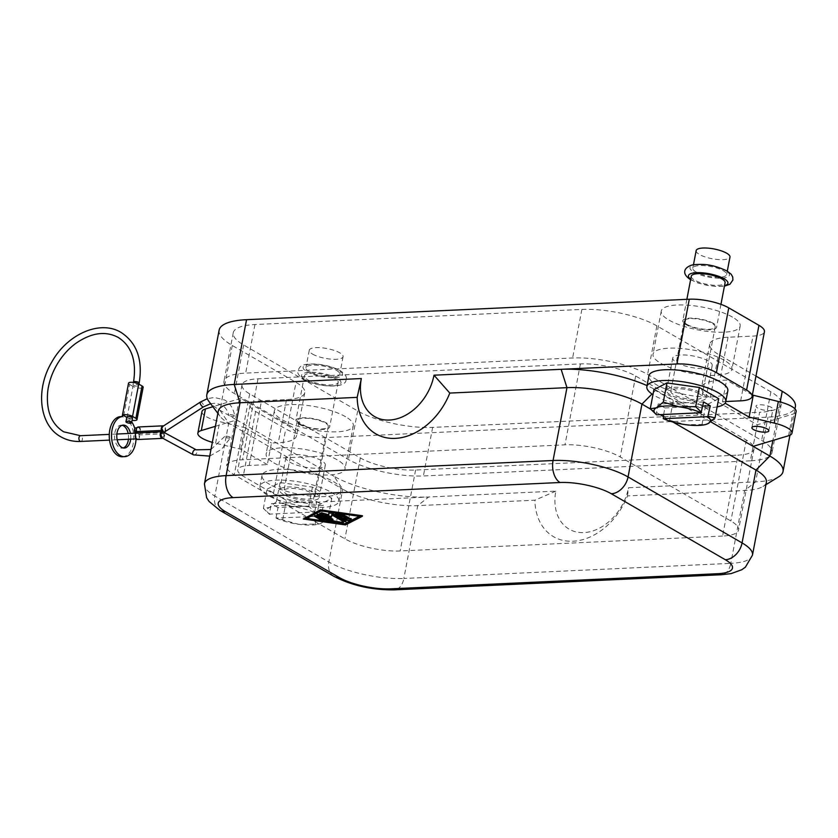 <?xml version="1.0" encoding="UTF-8"?>
<svg xmlns="http://www.w3.org/2000/svg" width="838" height="838" viewBox="0 0 838 838"><rect width="100%" height="100%" fill="white"/><g stroke="black" fill="none" stroke-linecap="round" stroke-linejoin="round"><path stroke-width="0.63" stroke-dasharray="4.19 3.14" d="M314.711 512.039L316.712 501.553L271.303 503.659L269.302 514.144L314.711 512.039L308.782 506.278L292.127 506.414L276.393 501.721L280.049 482.552L267.029 489.203L286.387 500.412L318.775 504.958L331.796 498.306L312.438 487.108L280.049 482.552M766.372 482.29A54.512 15.754 10.8 0 1 762.978 486.48A54.512 15.754 10.8 0 1 744.678 490.513L627.515 495.928A60.252 44.445 120.1 0 1 572.972 541.233A60.252 44.445 120.1 0 1 534.895 500.213L417.733 505.628A54.512 15.754 10.8 0 1 342.742 489.183L333.953 476.225A68.852 19.903 -169.2 0 0 428.689 496.986L312.899 502.339A28.691 8.296 10.8 0 1 273.418 493.687L243.24 476.225A28.691 8.296 10.8 0 1 237.772 469.804A28.691 8.296 10.8 0 1 249.179 465.478L267.343 464.629L271.46 443.051L278.279 442.736A45.901 13.272 -169.2 0 0 296.537 435.812A45.901 13.272 -169.2 0 0 287.78 425.526L240.831 398.364L236.714 419.943L219.944 410.243A68.852 19.903 10.8 0 1 208.83 401.329M219.158 330.067A68.852 19.903 -169.2 0 0 232.294 345.497L296.013 382.369A45.901 13.272 10.8 0 1 304.77 392.645A45.901 13.272 10.8 0 1 286.512 399.569L261.529 400.721A28.691 8.296 -169.2 0 0 250.122 405.047A28.691 8.296 -169.2 0 0 255.6 411.479L285.779 428.941A28.691 8.296 -169.2 0 0 325.249 437.593L767.996 417.125A68.852 19.903 -169.2 0 0 795.388 406.734M315.308 493.016A20.081 5.803 10.8 0 1 319.142 497.521A20.081 5.803 10.8 0 1 305.074 500.391A20.081 5.803 10.8 0 1 283.516 494.493A20.081 5.803 10.8 0 1 279.683 489.989A20.081 5.803 10.8 0 1 293.75 487.119A20.081 5.803 10.8 0 1 315.308 493.016M286.931 494.336A15.775 4.557 -169.2 0 0 303.859 498.977A15.775 4.557 -169.2 0 0 314.91 496.714A15.775 4.557 -169.2 0 0 311.904 493.173A15.775 4.557 -169.2 0 0 294.966 488.544A15.775 4.557 -169.2 0 0 283.914 490.796A15.775 4.557 -169.2 0 0 286.931 494.336M273.806 462.848A40.161 11.606 -169.2 0 0 316.911 474.664A40.161 11.606 -169.2 0 0 345.046 468.903A40.161 11.606 -169.2 0 0 337.379 459.915A40.161 11.606 -169.2 0 0 294.274 448.1A40.161 11.606 -169.2 0 0 266.138 453.85A40.161 11.606 -169.2 0 0 273.806 462.848M289.697 462.115A20.081 5.803 -169.2 0 0 311.254 468.023A20.081 5.803 -169.2 0 0 325.322 465.142A20.081 5.803 -169.2 0 0 321.488 460.649A20.081 5.803 -169.2 0 0 299.931 454.741A20.081 5.803 -169.2 0 0 285.863 457.621A20.081 5.803 -169.2 0 0 289.697 462.115M312.553 354.097A17.21 4.976 -169.2 0 0 331.031 359.156A17.21 4.976 -169.2 0 0 343.088 356.695A17.21 4.976 -169.2 0 0 339.799 352.84A17.21 4.976 -169.2 0 0 321.321 347.77A17.21 4.976 -169.2 0 0 309.264 350.242A17.21 4.976 -169.2 0 0 312.553 354.097M276.006 518.02L278.007 507.535L323.416 505.44L320.902 516.25L276.006 518.02L298.464 524.263L319.006 524.054L321.174 523.216L328.14 517.486L331.796 498.306M276.404 518.303A28.691 8.296 -169.2 0 0 298.464 524.263A28.691 8.296 -169.2 0 0 318.503 524.179A28.691 8.296 -169.2 0 0 321.174 523.216A28.691 8.296 -169.2 0 0 320.902 516.25M331.199 492.283A40.161 11.606 10.8 0 1 338.866 501.281A40.161 11.606 10.8 0 1 310.73 507.032A40.161 11.606 10.8 0 1 267.626 495.227A40.161 11.606 10.8 0 1 259.958 486.229A40.161 11.606 10.8 0 1 288.094 480.478A40.161 11.606 10.8 0 1 331.199 492.283M722.576 536.058L400.166 550.964A40.161 11.606 10.8 0 1 344.91 538.844L234.242 474.811A40.161 11.606 10.8 0 1 226.574 465.813A40.161 11.606 10.8 0 1 242.559 459.758L564.969 444.842A40.161 11.606 10.8 0 1 620.225 456.961L730.883 520.995A40.161 11.606 10.8 0 1 738.55 529.993A40.161 11.606 10.8 0 1 722.576 536.058L738.016 455.118A40.161 11.606 -169.2 0 0 753.99 449.063A40.161 11.606 -169.2 0 0 746.323 440.065L635.665 376.021A40.161 11.606 -169.2 0 0 580.409 363.912L257.999 378.818A40.161 11.606 -169.2 0 0 242.014 384.872A40.161 11.606 -169.2 0 0 249.682 393.87L360.34 457.915A40.161 11.606 -169.2 0 0 415.606 470.024L738.016 455.118M315.119 524.138L318.775 504.958M345.612 416.748A40.161 11.606 -169.2 0 0 302.508 404.932A40.161 11.606 -169.2 0 0 274.372 410.693A40.161 11.606 -169.2 0 0 282.039 419.681A40.161 11.606 -169.2 0 0 325.144 431.497A40.161 11.606 -169.2 0 0 353.28 425.746A40.161 11.606 -169.2 0 0 345.612 416.748M269.689 484.437A40.161 11.606 10.8 0 1 262.022 475.439A40.161 11.606 10.8 0 1 290.158 469.689A40.161 11.606 10.8 0 1 333.262 481.494A40.161 11.606 10.8 0 1 340.93 490.492A40.161 11.606 10.8 0 1 312.794 496.243A40.161 11.606 10.8 0 1 269.689 484.437M308.782 506.278L312.438 487.108M300.308 424.185A15.775 4.557 -169.2 0 0 317.246 428.826A15.775 4.557 -169.2 0 0 328.297 426.563A15.775 4.557 -169.2 0 0 325.28 423.033A15.775 4.557 -169.2 0 0 308.353 418.392A15.775 4.557 -169.2 0 0 297.291 420.655A15.775 4.557 -169.2 0 0 300.308 424.185M307.661 379.729A17.21 4.976 -169.2 0 0 326.139 384.789A17.21 4.976 -169.2 0 0 338.196 382.317A17.21 4.976 -169.2 0 0 334.907 378.462A17.21 4.976 -169.2 0 0 316.439 373.402A17.21 4.976 -169.2 0 0 304.383 375.874A17.21 4.976 -169.2 0 0 307.661 379.729M299.176 424.238A17.21 4.976 -169.2 0 0 317.644 429.297A17.21 4.976 -169.2 0 0 329.701 426.835A17.21 4.976 -169.2 0 0 326.422 422.981A17.21 4.976 -169.2 0 0 307.944 417.921A17.21 4.976 -169.2 0 0 295.887 420.383A17.21 4.976 -169.2 0 0 299.176 424.238M778.753 476.791A68.852 19.903 10.8 0 1 755.635 481.871L628.49 487.747A45.901 33.855 -59.9 0 1 583.929 532.601A45.901 33.855 -59.9 0 1 555.835 491.11L428.689 496.986L417.733 505.628L403.843 578.471L730.788 563.356A17.21 10.506 -92.6 0 1 721.518 574.732M309.212 371.632A17.21 4.976 10.8 0 1 305.922 367.777A17.21 4.976 10.8 0 1 317.979 365.316A17.21 4.976 10.8 0 1 336.457 370.375A17.21 4.976 10.8 0 1 339.736 374.23A17.21 4.976 10.8 0 1 327.679 376.691A17.21 4.976 10.8 0 1 309.212 371.632M333.838 576.303A17.21 12.696 120.1 0 1 328.842 562.026L342.742 489.183L228.722 423.211A54.512 15.754 10.8 0 1 219.923 416.151A54.512 15.754 10.8 0 1 218.32 410.997M314.187 512.374A28.691 8.296 -169.2 0 0 292.127 506.414A28.691 8.296 -169.2 0 0 269.427 507.461A28.691 8.296 -169.2 0 0 269.7 514.427M663.644 414.485L664.901 407.917L658.186 404.042L656.185 414.517M664.901 407.917L702.789 406.168M703.595 401.936L658.186 404.042M750.345 460.837L423.389 475.953A54.512 15.754 10.8 0 1 348.399 459.507L234.389 393.535A54.512 15.754 10.8 0 1 223.976 381.321A54.512 15.754 10.8 0 1 245.67 373.099L572.616 357.983A54.512 15.754 10.8 0 1 647.617 374.418L761.627 440.4A54.512 15.754 10.8 0 1 772.028 452.614A54.512 15.754 10.8 0 1 750.345 460.837L759.605 412.275A54.512 15.754 -169.2 0 0 781.299 404.052A54.512 15.754 -169.2 0 0 770.887 391.838L656.877 325.856A54.512 15.754 -169.2 0 0 581.886 309.421L254.93 324.536A54.512 15.754 -169.2 0 0 233.247 332.759A54.512 15.754 -169.2 0 0 243.649 344.973L357.658 410.945A54.512 15.754 -169.2 0 0 432.659 427.39L759.605 412.275M240.831 398.364L212.873 406.723M215.397 426.322L236.714 419.943L333.953 476.225M267.343 464.629L240.716 449.22L215.607 443.218A22.951 6.631 10.8 0 1 212.339 442.359M230.041 437.017C226.218 435.833 224.563 435.907 225.087 437.247C228.931 438.442 230.586 438.358 230.041 437.017L230.534 437.708L221.525 449.325L209.71 456.113M210.977 449.503L224.615 436.567L225.087 437.247M276.393 501.721L269.427 507.461L263.373 508.373L267.029 489.203M282.731 519.581L286.387 500.412M240.716 449.22L244.832 427.642L271.46 443.051M201.968 411.584A22.951 6.631 -169.2 0 0 219.734 421.64L244.832 427.642M234.158 415.439C230.335 414.244 228.68 414.318 229.203 415.669C233.048 416.853 234.703 416.779 234.158 415.439L234.682 415.962C233.54 408.693 230.199 403.371 224.647 399.988L214.329 397.442L207.3 398.699M210.621 403.707L215.649 403.193L221.766 404.953C225.223 406.954 227.538 410.358 228.701 415.166L229.203 415.669M263.373 508.373L269.302 514.144M732.506 317.131A40.161 11.606 -169.2 0 0 689.402 305.315A40.161 11.606 -169.2 0 0 661.266 311.066A40.161 11.606 -169.2 0 0 668.934 320.064A40.161 11.606 -169.2 0 0 712.038 331.879A40.161 11.606 -169.2 0 0 740.174 326.118A40.161 11.606 -169.2 0 0 732.506 317.131M755.96 376.105L718.533 354.443A45.901 13.272 10.8 0 1 709.765 344.167A45.901 13.272 10.8 0 1 728.033 337.243L753.006 336.09A28.691 8.296 -169.2 0 0 764.424 331.764M278.007 507.535L271.303 503.659M362.466 515.747L345.518 524.389L303.429 518.481M555.835 491.11L534.895 500.213M316.712 501.553L323.416 505.44M328.14 517.486L321.415 515.925M752.356 394.991L726.609 380.096L719.8 380.41A45.901 13.272 -169.2 0 0 701.532 387.334A45.901 13.272 -169.2 0 0 710.299 397.61L757.238 424.782L792.654 414.182A22.951 6.631 -169.2 0 0 796.1 411.563M771.285 407.362A8.61 2.483 -169.2 0 0 762.046 404.838A8.61 2.483 -169.2 0 0 756.023 406.063A8.61 2.483 -169.2 0 0 757.657 407.991A8.61 2.483 -169.2 0 0 766.896 410.526A8.61 2.483 -169.2 0 0 772.929 409.29A8.61 2.483 -169.2 0 0 771.285 407.362M725.792 401.528L722.492 401.674L725.08 403.172M710.76 421.849L655.882 390.089A68.852 19.903 -169.2 0 0 647.041 385.616M727.824 390.875A40.161 11.606 10.8 0 1 699.678 396.625A40.161 11.606 10.8 0 1 656.573 384.81A40.161 11.606 10.8 0 1 648.905 375.822M757.238 424.782L753.121 446.361M650.539 409.07L660.166 414.642M663.267 416.434L673.071 422.111M662.9 418.403L685.358 424.646L705.69 424.478M702.014 424.51L705.669 405.341L718.69 398.689M669.625 419.964L673.281 400.784L705.669 405.341M627.515 495.928L628.49 487.747M653.923 389.586L673.281 400.784M722.492 401.674L726.609 380.096M724.273 360.288A40.161 11.606 -169.2 0 0 681.168 348.482A40.161 11.606 -169.2 0 0 653.032 354.233A40.161 11.606 -169.2 0 0 660.7 363.231A40.161 11.606 -169.2 0 0 703.805 375.036A40.161 11.606 -169.2 0 0 731.941 369.286A40.161 11.606 -169.2 0 0 724.273 360.288M708.372 361.031A20.081 5.803 -169.2 0 0 686.825 355.123A20.081 5.803 -169.2 0 0 672.757 357.994A20.081 5.803 -169.2 0 0 676.591 362.498A20.081 5.803 -169.2 0 0 698.138 368.406A20.081 5.803 -169.2 0 0 712.206 365.525A20.081 5.803 -169.2 0 0 708.372 361.031M670.41 394.876A20.081 5.803 10.8 0 1 666.577 390.372A20.081 5.803 10.8 0 1 680.645 387.502A20.081 5.803 10.8 0 1 702.202 393.399A20.081 5.803 10.8 0 1 706.036 397.903A20.081 5.803 10.8 0 1 691.968 400.774A20.081 5.803 10.8 0 1 670.41 394.876M698.798 393.556A15.775 4.557 -169.2 0 0 681.86 388.916A15.775 4.557 -169.2 0 0 670.809 391.178A15.775 4.557 -169.2 0 0 673.815 394.719A15.775 4.557 -169.2 0 0 690.753 399.349A15.775 4.557 -169.2 0 0 701.804 397.097A15.775 4.557 -169.2 0 0 698.798 393.556M687.202 324.568A15.775 4.557 -169.2 0 0 704.13 329.208A15.775 4.557 -169.2 0 0 715.191 326.946A15.775 4.557 -169.2 0 0 712.174 323.416A15.775 4.557 -169.2 0 0 695.236 318.775A15.775 4.557 -169.2 0 0 684.185 321.038A15.775 4.557 -169.2 0 0 687.202 324.568M713.306 323.363A17.21 4.976 -169.2 0 0 694.838 318.304A17.21 4.976 -169.2 0 0 682.781 320.765A17.21 4.976 -169.2 0 0 686.06 324.62A17.21 4.976 -169.2 0 0 704.538 329.68A17.21 4.976 -169.2 0 0 716.595 327.218A17.21 4.976 -169.2 0 0 713.306 323.363M691.266 276.247A17.21 4.976 -169.2 0 0 694.555 280.101A17.21 4.976 -169.2 0 0 713.033 285.171A17.21 4.976 -169.2 0 0 725.09 282.699M696.095 272.015A17.21 4.976 10.8 0 1 692.817 268.16A17.21 4.976 10.8 0 1 704.873 265.688A17.21 4.976 10.8 0 1 723.341 270.747A17.21 4.976 10.8 0 1 726.63 274.613A17.21 4.976 10.8 0 1 714.573 277.074A17.21 4.976 10.8 0 1 696.095 272.015M696.158 250.625A17.21 4.976 -169.2 0 0 699.447 254.48A17.21 4.976 -169.2 0 0 717.915 259.539A17.21 4.976 -169.2 0 0 729.982 257.067M345.518 524.389L345.413 524.923M359.345 516.281L360.193 515.852L360.089 516.386M360.193 515.852L321.352 510.394L306.457 518.481M344.701 514.846L339.4 514.459L340.668 515.192M347.98 516.753L344.009 517.119L344.858 517.622M351.049 519.319L348.545 520.105L346.115 519.759L335.41 513.401M324.055 519.927L321.509 519.717L314.596 515.548M343.444 522.64L327.951 520.608L317.246 514.239M333.136 519.508L330.591 519.298L319.844 512.908M328.8 514.731L328.925 512.51M346.052 521.309L343.507 521.089L331.733 514.27L331.722 514.867M331.691 516.386L324.914 514.595L326.726 515.632M305.702 518.376L305.598 518.911M321.352 510.394L321.247 510.939M339.4 514.459L339.296 515.003M344.009 517.119L343.905 517.664M328.884 514.762L328.789 515.297M331.733 514.27L331.628 514.815M324.914 514.595L324.809 515.129M717.129 406.891A40.161 11.606 10.8 0 1 654.52 395.609A40.161 11.606 10.8 0 1 652.959 394.656M163.368 432.062L164.07 435.77A2.87 1.749 87.4 0 0 162.907 432.104A2.87 1.749 87.4 0 0 163.557 432.272A2.87 1.749 87.4 0 0 163.714 432.251L163.557 432.272M162.886 438.326A3.582 2.189 87.4 0 0 164.458 433.749L164.646 432.754M165.18 431.685A3.582 2.189 87.4 0 0 165.432 428.103A3.582 2.189 87.4 0 0 163.63 425.851M163.85 432.209A2.87 1.749 87.4 0 0 165.107 430.376C165.296 427.317 164.552 425.976 162.897 426.333M161.87 437.771L164.07 435.77M164.719 432.398L139.737 433.55A3.582 2.189 87.4 0 0 140.512 429.485A3.582 2.189 87.4 0 0 138.28 426.971M164.458 433.749L139.485 434.901L139.737 433.55M137.589 439.531A3.582 2.189 87.4 0 0 139.485 434.901M137.935 433.256A2.87 1.749 -92.6 0 1 136.772 429.59A2.87 1.749 -92.6 0 1 138.322 427.694A2.87 1.749 -92.6 0 1 140.124 431.528A2.87 1.749 -92.6 0 1 138.584 433.424A2.87 1.749 -92.6 0 1 137.935 433.256A2.87 1.749 -92.6 0 1 139.098 436.923A2.87 1.749 -92.6 0 1 137.558 438.819A2.87 1.749 -92.6 0 1 135.746 434.985A2.87 1.749 -92.6 0 1 137.285 433.089A2.87 1.749 -92.6 0 1 137.935 433.256M135.41 433.173A2.87 1.749 87.4 0 0 135.662 433.361A2.87 1.749 87.4 0 0 136.311 433.529A2.87 1.749 87.4 0 0 137.861 431.633A2.87 1.749 87.4 0 0 136.049 427.799M137.526 386.192A2.87 0.828 -169.2 0 0 138.668 385.752A2.87 0.828 -169.2 0 0 137.191 384.715A2.87 0.828 -169.2 0 0 134.174 384.244A2.87 0.828 -169.2 0 0 133.032 384.684A2.87 0.828 -169.2 0 0 134.509 385.731A2.87 0.828 -169.2 0 0 137.526 386.192M128.539 383.176A5.74 1.655 -169.2 0 0 129.628 384.453L123.416 417.031A20.081 12.256 87.4 0 0 120.599 416.622M126.8 417.345L131.985 420.351L131.692 421.849L126.768 418.969L132.98 386.402A5.74 1.655 -169.2 0 0 139.139 388.088A5.74 1.655 -169.2 0 0 143.162 387.261M132.98 386.402L129.628 384.453M132.488 418.131A2.87 0.828 10.8 0 1 131.346 418.56A2.87 0.828 10.8 0 1 127.397 417.701A2.87 0.828 10.8 0 1 126.852 417.052M134.845 428.7A20.081 12.256 -92.6 0 1 136.049 438.892M130.707 439.133A11.481 7.008 87.4 0 0 130.435 433.403M122.191 416.559L123.416 417.031M122.453 456.752A20.081 12.256 87.4 0 0 133.598 441.27A20.081 12.256 87.4 0 0 126.768 418.969M122.139 425.327A11.481 7.008 87.4 0 0 120.997 425.222A11.481 7.008 87.4 0 0 114.555 434.88A11.481 7.008 87.4 0 0 119.467 447.482A11.481 7.008 87.4 0 0 122.055 448.152A11.481 7.008 87.4 0 0 123.186 447.953M128.434 439.238A11.481 7.008 87.4 0 0 128.172 433.508M164.51 432.115L165.107 430.376M305.399 379.834A20.081 5.803 -169.2 0 0 333.021 385.889A20.081 5.803 -169.2 0 0 337.18 378.357A20.081 5.803 -169.2 0 0 309.547 372.302A20.081 5.803 -169.2 0 0 305.399 379.834M232.294 345.497L219.944 410.243L228.722 423.211L214.832 496.054L328.842 562.026A54.512 15.754 -169.2 0 0 403.843 578.471A17.21 10.506 87.4 0 1 394.572 589.847M287.78 425.526L296.013 382.369M286.512 399.569L278.279 442.736M255.6 411.479L243.24 476.225M249.179 465.478L261.529 400.721M325.249 437.593L312.899 502.339M273.418 493.687L285.779 428.941M219.828 510.321A17.21 12.696 120.1 0 1 214.832 496.054A54.512 15.754 -169.2 0 1 204.42 483.84M752.472 555.133A54.512 15.754 -169.2 0 1 730.788 563.356L744.678 490.513L755.635 481.871L767.996 417.125M432.659 427.39L423.389 475.953M357.658 410.945L348.399 459.507M243.649 344.973L234.389 393.535M254.93 324.536L245.67 373.099M580.409 363.912L564.969 444.842M257.999 378.818L242.559 459.758M306.938 371.737A20.081 5.803 -169.2 0 0 334.572 377.791A20.081 5.803 -169.2 0 0 338.72 370.27A20.081 5.803 -169.2 0 0 311.097 364.205A20.081 5.803 -169.2 0 0 306.938 371.737M415.606 470.024L400.166 550.964M360.34 457.915L344.91 538.844M249.682 393.87L234.242 474.811M581.886 309.421L572.616 357.983M215.607 443.218L219.734 421.64M710.299 397.61L718.533 354.443M728.033 337.243L719.8 380.41M740.656 400.836L753.006 336.09M788.537 435.77L792.654 414.182M780.209 401.978L772.866 440.453M656.877 325.856L647.617 374.418M770.887 391.838L761.627 440.4M746.323 440.065L730.883 520.995M635.665 376.021L620.225 456.961M690.711 279.19A20.081 5.803 -169.2 0 0 692.282 280.206A20.081 5.803 -169.2 0 0 724.524 285.643M693.833 272.12A20.081 5.803 -169.2 0 0 721.455 278.174A20.081 5.803 -169.2 0 0 725.614 270.643A20.081 5.803 -169.2 0 0 697.991 264.588A20.081 5.803 -169.2 0 0 693.833 272.12M655.882 390.089L651.985 394.007M343.444 515.024L343.35 515.569M347.414 516.962L347.309 517.507M348.545 520.105L348.44 520.649M346.115 519.759L346.01 520.304M335.682 513.725L335.577 514.26M321.509 519.717L321.404 520.251M314.868 515.873L314.774 516.407M342.197 522.818L342.093 523.352M329.25 520.995L329.145 521.54M327.951 520.608L327.847 521.142M317.518 514.563L317.413 515.108M343.507 521.089L343.402 521.634M330.591 519.298L330.497 519.832M320.126 513.233L320.022 513.778M193.536 454.898A2.87 1.938 118.4 0 0 196.532 453.327A2.87 1.938 118.4 0 0 196.26 449.849M80.794 441.448A2.87 1.749 87.4 0 0 82.334 439.552A2.87 1.749 87.4 0 0 81.171 435.886A2.87 1.749 87.4 0 0 80.532 435.708M139.181 383.06A2.87 0.828 10.8 0 1 138.04 383.49A2.87 0.828 10.8 0 1 134.09 382.631A2.87 0.828 10.8 0 1 133.546 381.981M200.376 402.051A2.87 1.1 -122.9 0 1 201.246 402.177A2.87 1.1 -122.9 0 1 203.613 405.435A2.87 1.1 -122.9 0 1 203.498 406.87M346.01 379.614C346.733 389.083 316.659 387.282 304.005 379.509C298.789 375.948 296.82 372.941 298.108 370.48C299.973 366.405 300.685 363.86 314.638 363.975C324.557 364.645 333.053 366.845 340.113 370.585C345.329 374.146 347.299 377.163 346.01 379.614M304.77 392.645L296.537 435.812M250.122 405.047L237.772 469.804M325.322 465.142L319.142 497.521M274.372 410.693L266.138 453.85M262.022 475.439L259.958 486.229M328.297 426.563L314.91 496.714M338.196 382.317L329.701 426.835M309.264 350.242L305.922 367.777M233.247 332.759L223.976 381.321M242.014 384.872L226.574 465.813M219.923 416.151L217.859 413.385M709.765 344.167L701.532 387.334M751.906 427.652L756.023 406.063M794.979 408.871L789.951 435.236M762.978 486.48L765.911 484.678M781.299 404.052L772.028 452.614M753.99 449.063L738.55 529.993M661.266 311.066L653.032 354.233M672.757 357.994L666.577 390.372M715.191 326.946L701.804 397.097M686.867 299.323L682.781 320.765M690.606 279.714L697.918 282.972L707.073 285.36L716.375 286.502L724.43 286.167M693.476 264.693L692.817 268.16M136.311 433.529L138.584 433.424M137.285 433.089L135.976 433.152M116.891 434.032L109.275 434.388M138.961 384.181L138.668 385.752M123.27 425.117L120.997 425.222M133.452 382.453L133.032 384.684M353.28 425.746L345.046 468.903M137.558 438.819L136.238 438.882M117.163 439.761L109.548 440.118M768.813 430.879L772.929 409.29M720.952 304.351L716.595 327.218M740.174 326.118L731.941 369.286M297.291 420.655L283.914 490.796M285.863 457.621L279.683 489.989M712.206 365.525L706.036 397.903M137.003 427.757L138.322 427.694M340.93 490.492L338.866 501.281M727.29 271.145L726.63 274.613M684.185 321.038L670.809 391.178M343.088 356.695L339.736 374.23M124.328 448.047L122.055 448.152M304.383 375.874L295.887 420.383"/><path stroke-width="1.26" d="M752.074 396.51L764.424 331.764A28.691 8.296 -169.2 0 0 758.945 325.333L728.767 307.871A28.691 8.296 -169.2 0 0 689.297 299.218L246.55 319.687A68.852 19.903 -169.2 0 0 219.158 330.067L206.797 394.824A68.852 19.903 10.8 0 1 234.2 384.433L361.346 378.556A45.901 33.855 -59.9 0 0 389.44 420.048A45.901 33.855 -59.9 0 0 434 375.194L676.947 363.964A28.691 8.296 10.8 0 1 716.417 372.617L746.595 390.079A28.691 8.296 10.8 0 1 752.074 396.51A28.691 8.296 10.8 0 1 740.656 400.836L725.792 401.528M217.859 413.385L208.83 401.329A68.852 19.903 10.8 0 1 206.797 394.824M390.686 588.842A17.21 10.506 87.4 0 0 394.572 589.847L721.518 574.732A17.21 10.506 -92.6 0 1 717.642 573.716L390.686 588.842A37.301 10.779 10.8 0 1 339.38 577.591L225.37 511.609A37.301 10.779 10.8 0 1 233.09 497.625A17.21 10.506 -92.6 0 1 226.113 475.617A54.512 15.754 -169.2 0 0 204.42 483.84L218.32 410.997A54.512 15.754 10.8 0 1 240.014 402.774L357.177 397.359L361.346 378.556M702.789 406.168L710.31 405.822L707.785 416.633L663.298 418.686L663.644 414.485M701.081 412.746A28.691 8.296 -169.2 0 0 679.021 406.797A28.691 8.296 -169.2 0 0 656.311 407.844A28.691 8.296 -169.2 0 0 656.594 414.81L701.081 412.746L703.595 401.936L710.31 405.822M212.873 406.723L205.415 408.954A22.951 6.631 -169.2 0 0 201.968 411.584L197.852 433.162A22.951 6.631 10.8 0 1 201.298 430.543L215.397 426.322M212.339 442.359A22.951 6.631 10.8 0 1 197.852 433.162M357.177 397.359A60.252 44.445 -59.9 0 0 395.253 438.389A60.252 44.445 -59.9 0 0 449.797 393.074L566.959 387.659A54.512 15.754 10.8 0 1 641.95 404.105L650.539 409.07M794.979 408.871L795.388 406.734A68.852 19.903 -169.2 0 0 782.242 391.315L755.96 376.105M303.325 519.015L320.378 509.839L362.466 515.747L362.362 516.281L345.413 524.923L303.325 519.015L320.273 510.373L362.362 516.281M434 375.194L449.797 393.074M725.08 403.172L749.12 417.083L774.228 423.085A22.951 6.631 10.8 0 1 791.983 433.141L796.1 411.563A22.951 6.631 -169.2 0 0 778.345 401.507L752.356 394.991M753.54 429.58A8.61 2.483 10.8 0 1 751.906 427.652A8.61 2.483 10.8 0 1 757.929 426.416A8.61 2.483 10.8 0 1 767.168 428.951A8.61 2.483 10.8 0 1 768.813 430.879A8.61 2.483 10.8 0 1 762.779 432.104A8.61 2.483 10.8 0 1 753.54 429.58M647.041 385.616A68.852 19.903 -169.2 0 0 561.146 369.317L566.959 387.659L553.059 460.502A17.21 10.506 87.4 0 0 560.035 482.51A37.301 10.779 10.8 0 1 611.342 493.76L725.362 559.742A37.301 10.779 10.8 0 1 717.642 573.716M710.76 421.849L769.892 456.061A68.852 19.903 10.8 0 1 783.038 471.49A68.852 19.903 10.8 0 1 778.753 476.791L765.911 484.678M791.983 433.141A22.951 6.631 10.8 0 1 788.537 435.77L753.121 446.361M652.959 394.656A40.161 11.606 10.8 0 1 646.852 386.611L648.905 375.822A40.161 11.606 10.8 0 1 677.052 370.061A40.161 11.606 10.8 0 1 720.156 381.877A40.161 11.606 10.8 0 1 727.824 390.875L725.76 401.664A40.161 11.606 10.8 0 1 717.129 406.891M673.071 422.111L755.97 470.076A54.512 15.754 10.8 0 1 766.372 482.29L752.472 555.133A54.512 15.754 -169.2 0 0 742.07 542.919A17.21 12.696 120.1 0 1 725.362 559.742M660.166 414.642L663.267 416.434M705.69 424.478L708.058 423.599L715.034 417.858L718.69 398.689L699.332 387.481L666.943 382.935L653.923 389.586L650.267 408.755L656.594 414.81M663.298 418.686A28.691 8.296 -169.2 0 0 685.358 424.646A28.691 8.296 -169.2 0 0 705.397 424.562A28.691 8.296 -169.2 0 0 708.058 423.599A28.691 8.296 -169.2 0 0 707.785 416.633M701.595 412.422L695.676 406.66L679.021 406.797L663.287 402.104L656.311 407.844L650.267 408.755M663.287 402.104L666.943 382.935M715.034 417.858L708.309 416.297M695.676 406.66L699.332 387.481M720.952 304.351L725.09 282.699A17.21 4.976 -169.2 0 0 721.801 278.845A17.21 4.976 -169.2 0 0 703.323 273.785A17.21 4.976 -169.2 0 0 691.266 276.247L686.867 299.323M727.29 271.145L729.982 257.067A17.21 4.976 -169.2 0 0 726.693 253.212A17.21 4.976 -169.2 0 0 708.215 248.153A17.21 4.976 -169.2 0 0 696.158 250.625L693.476 264.693M321.247 510.939L360.089 516.386L344.449 524.368L305.598 518.911L321.247 510.939M320.378 509.839L320.273 510.373M306.457 518.481L344.554 523.823L359.345 516.281M344.554 523.823L344.449 524.368M335.305 513.945L336.656 513.223L344.701 514.846L343.35 515.569L339.296 515.003L342.229 516.69L347.875 517.287L343.905 517.664L346.838 519.361L348.461 518.523L351.164 519.193L348.44 520.649L346.01 520.304L335.305 513.945L344.596 515.391M340.668 515.192L342.333 516.156L345.738 515.999L347.875 517.287M344.858 517.622L346.932 518.816L348.566 517.989L351.153 518.774M314.501 516.093L314.596 515.548L317.141 515.768L323.782 519.612L323.95 520.471L321.404 520.251L314.774 516.407L317.036 516.302L323.95 520.471M317.141 514.783L317.246 514.239L319.781 514.459L329.743 520.22L343.444 522.64L342.093 523.352L327.847 521.142L317.413 515.108L319.687 515.003L329.638 520.754L343.339 523.174M319.749 513.453L328.789 515.297L328.831 513.034L331.377 513.254L345.675 521.529L343.402 521.634L331.628 514.815L331.586 516.92L324.809 515.129L332.759 519.728L330.497 519.832L319.749 513.453L321.666 512.846L328.8 514.731M328.925 512.489L328.831 513.034L328.925 512.489L331.471 512.709L345.78 520.985L345.947 521.854M331.722 514.867L331.586 516.92M326.726 515.632L332.864 519.193L333.032 520.052M342.333 516.156L342.229 516.69M346.932 518.816L346.838 519.361M329.743 520.22L329.638 520.754M749.12 417.083L753.236 395.505M646.852 386.611A40.161 11.606 10.8 0 1 674.988 380.861A40.161 11.606 10.8 0 1 718.093 392.666A40.161 11.606 10.8 0 1 725.76 401.664M162.478 431.947A2.87 1.749 87.4 0 0 162.268 431.937A2.87 1.749 87.4 0 0 160.718 433.833L163.368 432.062L196.228 449.828A2.87 1.938 118.4 0 0 196.228 449.828A2.87 1.938 118.4 0 0 193.18 451.389A2.87 1.938 118.4 0 0 193.463 454.856A2.87 1.938 118.4 0 0 193.494 454.877A2.87 1.938 118.4 0 0 193.536 454.898M163.63 425.851A3.582 2.189 87.4 0 0 163.263 425.819A3.582 2.189 87.4 0 0 161.367 430.46L161.106 431.8A3.582 2.189 87.4 0 0 160.341 435.875A3.582 2.189 87.4 0 0 162.562 438.379A3.582 2.189 87.4 0 0 162.886 438.326M164.646 432.754L164.719 432.398A3.582 2.189 87.4 0 0 165.18 431.685M164.122 432.24L203.498 406.87A2.87 1.1 -122.9 0 1 202.628 406.744A2.87 1.1 -122.9 0 1 200.261 403.497A2.87 1.1 -122.9 0 1 200.376 402.051L162.897 426.333L161.744 428.438L163.735 432.261A2.87 1.749 87.4 0 0 163.85 432.209M161.744 428.438A2.87 1.749 87.4 0 0 162.656 431.916M160.718 433.833L161.87 437.771L193.494 454.877L209.71 456.113M163.263 425.819L138.28 426.971A3.582 2.189 87.4 0 0 136.385 431.612L136.133 432.963A3.582 2.189 87.4 0 0 135.368 437.027A3.582 2.189 87.4 0 0 137.589 439.531L162.562 438.379M161.367 430.46L136.385 431.612M161.106 431.8L136.133 432.963M137.003 427.757L136.049 427.799A2.87 1.749 87.4 0 0 134.499 429.695A2.87 1.749 87.4 0 0 135.41 433.173M122.819 415.051A5.74 1.655 10.8 0 1 132.54 416.413L138.71 384.034A5.74 1.655 -169.2 0 0 132.551 382.348A5.74 1.655 -169.2 0 0 128.539 383.176L122.17 416.559L122.819 415.051L126.8 417.345M138.71 384.034L142.062 385.983L135.892 418.351A5.74 1.655 10.8 0 1 136.982 419.639A5.74 1.655 10.8 0 1 132.069 420.362M136.982 419.639L143.162 387.261A5.74 1.655 -169.2 0 0 142.062 385.983M132.54 416.413L135.892 418.351M125.962 421.744L126.852 417.052A2.87 0.828 10.8 0 1 127.994 416.622A2.87 0.828 10.8 0 1 131.011 417.083A2.87 0.828 10.8 0 1 132.488 418.131L131.597 422.823A2.87 0.828 10.8 0 1 130.456 423.253A2.87 0.828 10.8 0 1 126.507 422.383A2.87 0.828 10.8 0 1 125.962 421.744A2.87 0.828 10.8 0 1 127.104 421.315A2.87 0.828 10.8 0 1 130.12 421.776A2.87 0.828 10.8 0 1 131.597 422.823M131.765 421.943A20.081 12.256 -92.6 0 1 134.845 428.7M136.049 438.892A20.081 12.256 -92.6 0 1 124.726 456.647A20.081 12.256 -92.6 0 1 111.569 437.426A20.081 12.256 -92.6 0 1 122.537 416.549L122.191 416.559M130.435 433.403A11.481 7.008 87.4 0 0 125.857 425.788A11.481 7.008 87.4 0 0 123.27 425.117A11.481 7.008 87.4 0 0 116.828 434.775A11.481 7.008 87.4 0 0 121.74 447.377A11.481 7.008 87.4 0 0 124.328 448.047A11.481 7.008 87.4 0 0 130.707 439.133M122.285 416.549L120.599 416.622A20.081 12.256 87.4 0 0 109.286 437.258A20.081 12.256 87.4 0 0 122.453 456.752L124.726 456.647M128.172 433.508A11.481 7.008 87.4 0 0 123.584 425.893A11.481 7.008 87.4 0 0 122.139 425.327M123.186 447.953A11.481 7.008 87.4 0 0 128.434 439.238M772.866 440.453L769.892 456.061L755.97 470.076L742.07 542.919L628.06 476.948A54.512 15.754 -169.2 0 0 553.059 460.502L226.113 475.617L240.014 402.774L234.2 384.433L246.55 319.687M233.09 497.625L560.035 482.51M339.38 577.591A17.21 12.696 120.1 0 1 333.838 576.303L219.828 510.321A17.21 12.696 120.1 0 0 225.37 511.609M201.298 430.543L205.415 408.954M689.297 299.218L676.947 363.964M758.945 325.333L746.595 390.079M716.417 372.617L728.767 307.871M782.242 391.315L780.209 401.978M651.985 394.007L641.95 404.105L628.06 476.948A17.21 12.696 120.1 0 1 611.342 493.76M724.524 285.643A20.081 5.803 -169.2 0 0 724.074 278.74A20.081 5.803 -169.2 0 0 697.666 272.643A20.081 5.803 -169.2 0 0 690.711 279.19M343.13 514.134L343.025 514.679M345.738 515.999L345.633 516.533M348.566 517.989L348.461 518.523M336.656 513.223L336.551 513.767M323.782 519.612L323.678 520.147M317.141 515.768L317.036 516.302M319.781 514.459L319.687 515.003M341.883 521.927L341.778 522.462M321.666 512.846L321.562 513.39M331.471 512.709L331.377 513.254M345.78 520.985L345.675 521.529M332.864 519.193L332.759 519.728M774.228 423.085L778.345 401.507M109.275 434.388L80.532 435.708A2.87 1.749 87.4 0 0 78.982 437.604A2.87 1.749 87.4 0 0 80.144 441.28A2.87 1.749 87.4 0 0 80.794 441.448C73.451 441.762 66.778 440.201 60.776 436.766C39.082 425.055 35.301 389.094 51.987 361.723C67.511 333.922 100.319 319.603 121.133 332.476C136.887 342.899 142.91 359.753 139.181 383.06L138.961 384.181M80.532 435.708L63.646 431.8C51.181 423.955 45.891 410.337 47.766 390.937C49.054 381.405 52.333 372.261 57.613 363.493C62.431 355.616 68.287 349.069 75.179 343.831C90.986 332.707 105.347 330.581 118.252 337.442C131.639 346.021 136.73 360.864 133.546 381.981A2.87 0.828 10.8 0 1 134.688 381.552A2.87 0.828 10.8 0 1 138.637 382.411A2.87 0.828 10.8 0 1 139.181 383.06M204.42 483.84L206.63 497.741L209.06 501.438L219.828 510.321M333.838 576.303C352.012 585.636 372.261 590.162 394.572 589.847M789.951 435.236L783.038 471.49M721.518 574.732L731.176 573.59L741.766 569.735L745.38 567.179L752.472 555.133M724.43 286.167L729.929 284.25L732.904 279.997L732.716 276.98L731.124 274.215L726.996 270.967C711.001 263.509 701.982 264.064 692.942 264.787C684.426 266.872 680.561 273.46 690.9 279.892M351.269 518.649L351.164 519.193M210.977 449.503L196.228 449.828M135.976 433.152L116.891 434.032M200.376 402.051L207.3 398.699M136.238 438.882L117.163 439.761M109.548 440.118L80.794 441.448M210.621 403.707L203.498 406.87"/></g></svg>
